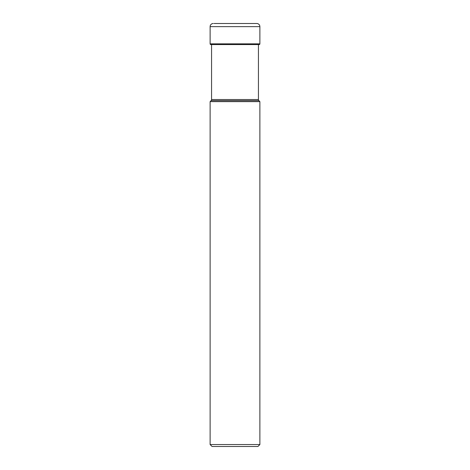 <?xml version="1.0" encoding="UTF-8"?>
<svg xmlns="http://www.w3.org/2000/svg" width="470" height="470" viewBox="0 0 470 470"><rect width="100%" height="100%" fill="white"/><g stroke="black" fill="none" stroke-linecap="round" stroke-linejoin="round"><path stroke-width="0.7" d="M214.073 23.5L256.749 23.5A3.137 3.137 0 0 1 259.881 26.637L259.881 43.845L210.119 43.845L210.119 26.637L210.119 43.845A0.729 0.729 0 0 0 210.848 44.574A0.729 0.729 0 0 1 210.119 43.845M210.119 26.637A3.137 3.137 0 0 1 213.251 23.5A3.137 3.137 0 0 0 210.119 26.637L259.881 26.637M258.435 99.54L211.565 99.54A1.569 1.569 0 0 1 211.106 100.645L210.119 101.632L210.119 444.544L259.881 444.544L259.881 101.632L258.894 100.645A1.569 1.569 0 0 1 258.435 99.54L258.435 44.574L259.152 44.574A0.729 0.729 0 0 0 259.881 43.845M259.152 44.574L210.848 44.574L211.565 44.574L211.565 99.54M211.106 100.645L258.894 100.645M210.119 101.632L259.881 101.632M259.881 444.544L257.924 446.5L212.076 446.5L210.119 444.544M210.848 44.574L211.888 44.574"/></g></svg>
